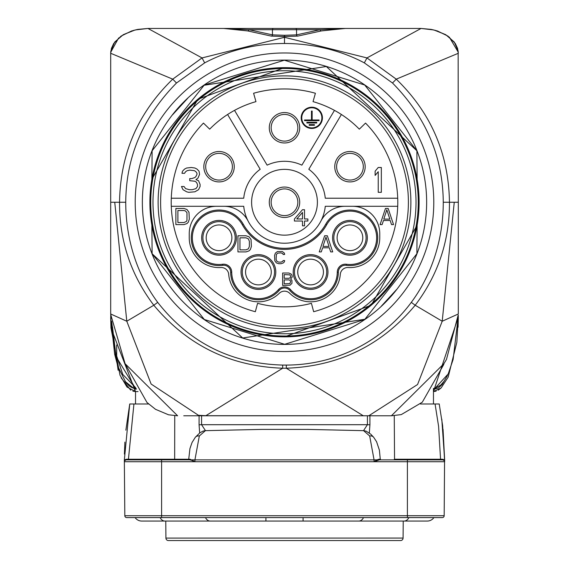 <?xml version="1.0" encoding="UTF-8"?>
<svg xmlns="http://www.w3.org/2000/svg" width="569" height="569" viewBox="0 0 569 569"><rect width="100%" height="100%" fill="white"/><g stroke="black" fill="none" stroke-linecap="round" stroke-linejoin="round"><path stroke-width="0.85" d="M290.652 281.47L290.396 280.673L289.102 279.884L284.187 279.884L284.187 283.846L289.877 283.582L290.652 281.47M294.429 218.973L302.502 209.705L304.522 209.705L304.522 218.973L307.879 218.973L307.879 221.035L304.522 221.035L304.522 225.843L302.502 225.843L302.502 221.035L294.429 221.035L294.429 218.973M196.461 182.286L194.911 181.227L189.733 180.7L189.733 178.588L191.803 178.588L194.911 177.528L195.942 176.475L196.981 174.363L196.981 173.303L195.942 171.717L194.392 170.664L189.733 170.131L187.151 170.664L185.601 171.717L184.562 173.303L181.973 173.303L182.493 171.191L184.562 169.078L186.632 168.019L191.291 167.492L194.911 168.019L196.981 169.078L199.043 171.191L199.563 174.363L198.012 178.061L195.942 179.64L198.531 180.7L200.082 184.399L200.082 186.511L198.531 189.683L194.911 191.796L188.702 192.322L186.632 191.796L183.012 189.683L181.461 186.511L184.043 186.511L185.601 188.624L189.221 189.683L192.322 189.683L195.942 188.624L197.493 186.511L197.493 184.399L196.461 182.286M132.876 391.152L135.529 391.579L135.529 403.99M276.378 254.464L276.121 259.478L276.897 261.327L278.703 262.124L281.036 262.124L282.843 261.327L283.106 260.538L284.656 260.538L284.393 261.854L283.362 262.914L281.036 263.703L278.703 263.703L276.378 262.914L274.827 260.801L274.571 255.517L275.346 253.141L277.416 251.555L282.331 251.555L284.393 253.141L284.656 254.464L283.106 254.464L282.843 253.667L281.036 252.878L277.672 253.141L276.378 254.464M291.947 280.41L291.947 283.319L290.14 285.169L282.637 285.432L282.637 273.013L288.846 273.013L291.172 274.073L291.947 275.133L292.21 276.982L290.652 279.094L291.947 280.41M448.194 373.925L435.036 388.314L433.457 388.471L433.457 391.579L458.301 317.089L458.073 327.239M434.752 388.364L433.464 391.579L441.11 387.966L448.166 377.133L456.843 342.275L458.301 316.001L453.13 359.452L448.201 373.918M441.217 387.859L438.279 390.17M436.131 391.152L433.471 391.579L433.471 403.99M325.987 237.145L322.957 246.42L329.01 246.42L325.987 237.145M209.684 129.163L203.467 123.089A113.281 113.281 0 0 0 255.339 311.72L257.579 303.32A104.589 104.589 0 0 0 311.421 303.32L313.661 311.72A113.281 113.281 0 0 0 365.533 123.089L359.316 129.163A104.589 104.589 0 0 0 313.035 101.631L315.411 93.266A113.281 113.281 0 0 0 253.589 93.266L255.965 101.631A104.589 104.589 0 0 0 209.684 129.163M434.752 389.089L438.336 388.001L442.163 384.537L447.497 375.398M330.696 251.911L329.344 247.792L322.623 247.792L321.279 251.911L319.259 251.911L324.643 235.772L327.331 235.772L332.709 251.911L330.696 251.911M443.834 363.755L391.394 415.783L205.843 415.697L282.679 368.221C230.331 366.344 187.372 345.347 153.815 305.24C130.806 274.863 119.383 240.531 119.547 202.251C120.265 153.836 137.997 112.797 172.741 79.155L202.038 57.924L284.5 37.298L366.962 57.924L396.259 79.155C430.996 112.797 448.728 153.829 449.453 202.251L458.308 202.251L458.145 50.997L454.254 42.014L445.719 34.673L433.877 29.965L421.06 28.45L432.504 29.652M435.143 30.292L445.776 34.709M449.311 37.099L458.273 52.241M321.869 117.833A10.057 10.057 0 0 0 311.812 107.776A10.057 10.057 0 0 0 301.755 117.833A10.057 10.057 0 0 0 311.812 127.89A10.057 10.057 0 0 0 321.869 117.833M311.478 111.055L312.146 111.055L312.146 119.995L319.074 119.995L319.074 120.664L304.55 120.664L304.55 119.995L311.478 119.995L311.478 111.055M306.876 122.307L316.748 122.307L316.748 122.975L306.876 122.975L306.876 122.307M309.202 124.611L314.422 124.611L314.422 125.287L309.202 125.287L309.202 124.611M284.187 274.599L284.187 278.298L289.102 278.298L290.396 277.508L290.652 276.185L289.877 274.863L284.187 274.599M239.962 249.855L246.014 249.855L248.369 248.824L249.378 246.42L249.378 241.27L248.369 238.866L246.014 237.835L239.962 237.835L239.962 249.855M110.699 318.235L110.962 327.915L110.763 314.017L110.699 318.235L118.139 370.27M121.161 377.837L130.685 390.149M110.692 314.045L110.699 53.28A16.586 16.586 0 0 1 110.855 50.997L114.746 42.014L123.281 34.673L135.123 29.965L147.94 28.45L271.975 28.45M115.379 354.359L114.682 354.359L115.379 354.359L115.856 355.874L111.652 321.272M116.673 345.013L116.673 355.874L115.72 355.874M122.776 374.388L116.645 355.881M135.507 387.553L122.74 374.402M135.927 388.243A2.482 0.832 -89.6 0 1 135.571 388.471L114.682 354.359L110.735 318.235L111.552 318.227M183.751 415.783L368.904 415.783M205.864 415.69L198.951 415.32L198.951 415.783M269.293 202.251A15.207 15.207 0 0 0 284.5 217.465A15.207 15.207 0 0 0 299.707 202.251A15.207 15.207 0 0 0 284.5 187.045A15.207 15.207 0 0 0 269.293 202.251M271.157 202.251A13.343 13.343 0 0 0 284.5 215.601A13.343 13.343 0 0 0 297.843 202.251A13.343 13.343 0 0 0 284.5 188.908A13.343 13.343 0 0 0 271.157 202.251M151.809 185.295L151.866 179.313A134.604 134.604 0 0 1 417.134 179.313L417.191 185.295M157.89 247.942L151.866 225.196A134.604 134.604 0 0 1 151.866 179.313L152.115 150.764L204.278 85.03L284.329 60.207L364.686 85.001L416.885 150.764L417.134 179.313A134.604 134.604 0 0 1 284.5 336.855A134.604 134.604 0 0 1 151.866 225.196L151.809 219.207M173.936 113.075L187.706 98.295L172.571 114.796M203.944 85.258L326.343 66.509L416.885 150.764L364.686 85.001L284.329 60.207L204.278 85.03L152.115 150.764L204.278 85.03L284.329 60.207L364.686 85.001L416.885 150.764L326.343 66.509L203.944 85.258L326.343 66.509L416.885 150.764L326.343 66.509L203.944 85.258L326.343 66.509L416.885 150.764L364.686 85.001L284.329 60.207L204.278 85.03L152.115 150.764L204.278 85.03L284.329 60.207L364.686 85.001L416.885 150.764L326.314 66.502L203.894 85.293M365.106 319.216L242.686 338.007L152.115 253.746L204.314 319.508L284.671 344.302L364.722 319.479L416.885 253.746L417.191 219.207M417.134 225.196L371.144 305.261L284.5 336.855L261.015 334.792M365.056 319.252L242.657 338L152.115 253.746L204.314 319.508L284.671 344.302L364.722 319.479L416.885 253.746L364.722 319.479L284.671 344.302L204.314 319.508L152.115 253.746L242.657 338L365.056 319.252L242.657 338L152.115 253.746L204.314 319.508L284.671 344.302L364.722 319.479L416.885 253.746L364.722 319.479L284.671 344.302L204.314 319.508L152.115 253.746L242.657 338L365.056 319.252L242.657 338L152.115 253.746L151.866 225.196M418.265 202.251A133.765 133.765 0 0 1 284.5 336.023A133.765 133.765 0 0 1 150.735 202.251A133.765 133.765 0 0 1 284.5 68.486A133.765 133.765 0 0 1 418.265 202.251M152.99 202.251A131.51 131.51 0 0 0 284.5 333.761A131.51 131.51 0 0 0 416.01 202.251A131.51 131.51 0 0 0 284.5 70.748A131.51 131.51 0 0 0 152.99 202.251M125.088 363.669L146.973 402.475L155.515 409.31L168.559 414.801L177.606 415.783L125.159 363.755M110.763 314.7L125.08 363.634M396.429 289.713L381.294 306.214L396.429 289.713M443.265 202.251L449.453 202.251C449.617 240.531 438.194 274.863 415.185 305.24C381.628 345.347 338.676 366.344 286.321 368.221L286.321 365.07L282.679 365.07C231.042 363.627 189.385 342.723 157.698 302.367A170.017 152.883 107.9 0 1 125.735 202.251C126.09 156.802 143.011 117.058 176.497 83.003L204.669 62.875A134.056 101.175 -5.4 0 1 284.5 43.486A134.056 101.168 5.4 0 1 364.331 62.875L392.503 83.003C425.989 117.058 442.91 156.802 443.265 202.251A170.01 152.876 72.1 0 1 411.302 302.367A149.441 142.015 -22 0 1 286.321 365.07M416.885 253.746L364.722 319.479L284.671 344.302L204.314 319.508L152.115 253.746M151.866 179.313L197.856 99.248L284.5 67.647L307.985 69.717M411.11 156.56L417.134 179.313M152.115 150.764L204.278 85.03L284.329 60.207L364.686 85.001L416.885 150.764M230.765 173.083A13.343 13.343 0 0 0 222.323 153.779A13.343 13.343 0 0 0 205.694 166.71A13.343 13.343 0 0 0 230.765 173.083M203.83 166.71A15.207 15.207 0 0 0 219.037 181.916A15.207 15.207 0 0 0 234.25 166.71A15.207 15.207 0 0 0 219.037 151.503A15.207 15.207 0 0 0 203.83 166.71M296.783 218.973L302.502 218.973L302.502 212.45L296.783 218.973M322.424 117.833A10.612 10.612 0 0 0 311.812 107.221A10.612 10.612 0 0 0 301.2 117.833A10.612 10.612 0 0 0 311.812 128.452A10.612 10.612 0 0 0 322.424 117.833M269.293 127.769A15.207 15.207 0 0 0 284.5 142.975A15.207 15.207 0 0 0 299.707 127.769A15.207 15.207 0 0 0 284.5 112.555A15.207 15.207 0 0 0 269.293 127.769M284.5 114.419A13.343 13.343 0 0 0 271.157 127.769A13.343 13.343 0 0 0 284.5 141.112A13.343 13.343 0 0 0 297.843 127.769A13.343 13.343 0 0 0 284.5 114.419M126.126 459.859L124.661 460.691M124.433 461.167L124.355 461.715L124.412 461.16M114.682 354.359L117.883 366.393L125.891 382.532L129.59 386.23L132.314 387.809L136.062 388.471M116.012 355.874L112.598 327.915L110.962 327.915L120.031 375.284L126.979 387.027L135.529 391.579A2.482 0.846 -90 0 1 134.675 389.089L125.024 381.372M138.054 391.579L135.529 391.579L110.955 327.915M223.709 28.45L248.873 29.695L272.451 29.695L272.451 34.865L248.873 29.695A1.245 1.202 -80.3 0 1 247.7 30.932L223.709 28.45L421.06 28.45L366.962 57.924L364.331 62.875M321.3 30.932L345.291 28.45L320.127 29.695A1.245 1.202 -99.7 0 0 321.3 30.932L297.687 36.103L284.5 36.53L271.306 36.103L247.7 30.932M234.528 110.372L267.124 165.152A40.968 40.968 0 0 1 301.876 165.152L334.472 110.372M443.912 363.669L443.678 364.665M443.92 363.634L446.466 359.452L458.187 315.02L458.301 316.001L458.187 315.02M349.558 28.45L349.956 28.45M300.596 28.45L297.964 28.45M216.12 28.45L207.678 28.45M360.611 28.45L350.205 28.45M317.395 202.251A32.895 32.895 0 0 1 284.5 235.153A32.895 32.895 0 0 1 251.605 202.251A32.895 32.895 0 0 1 284.5 169.356A32.895 32.895 0 0 1 317.395 202.251M204.669 62.875L202.038 57.924L147.94 28.45L136.496 29.652M133.857 30.292L123.224 34.709M118.644 37.952L110.727 52.241M273.653 28.45A1.245 1.202 -90 0 0 272.451 29.695L320.127 29.695L296.549 34.865L284.5 35.292L272.451 34.865A1.245 1.202 -75.3 0 1 271.306 36.103M454.254 202.251L442.213 321.236L458.308 313.981L458.308 202.251M363.143 415.69L286.321 368.221L282.679 368.221L282.679 365.07M125.735 202.251L110.692 202.251M135.216 202.251A149.284 149.284 0 0 1 284.5 52.967A149.284 149.284 0 0 1 433.784 202.251A149.284 149.284 0 0 1 284.5 351.535A149.284 149.284 0 0 1 135.216 202.251M284.5 60.108A142.143 142.143 0 0 1 426.643 202.251A142.143 142.143 0 0 1 284.5 344.401A142.143 142.143 0 0 1 142.357 202.251A142.143 142.143 0 0 1 284.5 60.108M410.882 202.251A126.382 126.382 0 0 0 284.5 75.876A126.382 126.382 0 0 0 158.118 202.251A126.382 126.382 0 0 0 284.5 328.633A126.382 126.382 0 0 0 410.882 202.251M160.6 202.251A123.9 123.9 0 0 1 284.5 78.358A123.9 123.9 0 0 1 408.4 202.251A123.9 123.9 0 0 1 284.5 326.151A123.9 123.9 0 0 1 160.6 202.251M227.593 114.497L260.189 169.278A40.968 40.968 0 0 0 243.731 198.218L171.29 198.218M397.71 206.291L325.269 206.291A40.968 40.968 0 0 1 243.731 206.291L171.29 206.291M397.71 198.218L325.269 198.218A40.968 40.968 0 0 0 308.811 169.278L341.407 114.497M346.414 264.251L346.272 265.318A6.992 6.992 0 0 0 338.349 272.252L337.275 272.252A8.073 8.073 0 0 1 346.414 264.251A26.693 26.693 0 0 0 376.65 237.799A26.693 26.693 0 0 0 326.698 224.712L325.76 224.179A47.341 47.341 0 0 1 243.24 224.179A27.767 27.767 0 0 0 191.269 237.799A27.767 27.767 0 0 0 222.728 265.318A6.992 6.992 0 0 1 230.651 272.252A27.767 27.767 0 0 0 279.251 290.375A6.992 6.992 0 0 1 289.749 290.375A27.767 27.767 0 0 0 338.349 272.252M346.272 265.318A27.767 27.767 0 0 0 377.724 237.799A27.767 27.767 0 0 0 325.76 224.179M345.163 206.291A27.312 27.312 0 0 0 320.895 221.064M248.105 221.064A27.312 27.312 0 0 0 223.837 206.291M334.75 166.71A15.207 15.207 0 0 0 349.963 181.916A15.207 15.207 0 0 0 365.17 166.71A15.207 15.207 0 0 0 349.963 151.503A15.207 15.207 0 0 0 334.75 166.71M381.337 192.322L378.229 192.322L378.229 171.717L375.127 175.416L375.127 171.191L378.229 167.492L381.337 167.492L381.337 192.322M336.613 166.71A13.343 13.343 0 0 0 353.242 179.648A13.343 13.343 0 0 0 361.692 160.344A13.343 13.343 0 0 0 336.613 166.71M205.48 430.662L201.575 424.709L367.425 424.709L367.425 415.783M363.513 430.662L367.425 424.709L369.928 424.787L369.914 415.783M261.747 429.403L308.519 429.417M216.554 206.291A27.312 27.312 0 0 0 189.242 233.603L189.242 237.799A29.794 29.794 0 0 0 220.836 267.537A7.447 7.447 0 0 1 228.71 274.379A29.794 29.794 0 0 0 279.279 293.291A7.447 7.447 0 0 1 289.721 293.291A29.794 29.794 0 0 0 340.29 274.379A7.447 7.447 0 0 1 348.164 267.537A29.794 29.794 0 0 0 379.758 237.799L379.758 233.603A27.312 27.312 0 0 0 352.446 206.291M388.165 208.46L393.542 224.599L391.522 224.599L390.178 220.48L383.456 220.48L382.112 224.599L380.092 224.599L385.469 208.46L388.165 208.46M183.943 208.46L186.966 209.492L188.986 212.237L189.321 219.108L188.311 222.195L186.966 223.567L183.943 224.599L175.871 224.599L175.871 208.46L183.943 208.46M389.843 219.108L386.813 209.833L383.791 219.108L389.843 219.108M183.943 210.523L177.891 210.523L177.891 222.543L183.943 222.543L186.298 221.512L186.966 220.48L186.966 212.578L185.288 210.864L183.943 210.523M230.651 272.252L231.725 272.252A26.693 26.693 0 0 0 278.447 289.664A8.073 8.073 0 0 1 290.553 289.664A26.693 26.693 0 0 0 337.275 272.252M231.725 272.252A8.073 8.073 0 0 0 222.586 264.251L222.728 265.318M326.698 224.712A48.415 48.415 0 0 1 242.302 224.712A26.693 26.693 0 0 0 192.35 237.799A26.693 26.693 0 0 0 222.586 264.251M246.014 235.772L249.044 236.804L251.057 239.549L251.391 246.42L250.388 249.507L249.044 250.879L246.014 251.911L237.949 251.911L237.949 235.772L246.014 235.772M236.419 237.799A17.383 17.383 0 0 1 219.037 255.175A17.383 17.383 0 0 1 201.661 237.799A17.383 17.383 0 0 1 219.037 220.416A17.383 17.383 0 0 1 236.419 237.799M235.175 237.799A16.138 16.138 0 0 1 219.037 253.938A16.138 16.138 0 0 1 202.898 237.799A16.138 16.138 0 0 1 219.037 221.654A16.138 16.138 0 0 1 235.175 237.799M207.749 243.93A12.852 12.852 0 0 1 212.906 226.505A12.852 12.852 0 0 1 230.331 231.668A12.852 12.852 0 0 1 225.168 249.087A12.852 12.852 0 0 1 207.749 243.93M199.669 432.973L199.072 424.787L201.575 424.709L201.575 415.783M367.339 237.799A17.383 17.383 0 0 1 349.963 255.175A17.383 17.383 0 0 1 332.581 237.799A17.383 17.383 0 0 1 349.963 220.416A17.383 17.383 0 0 1 367.339 237.799M366.102 237.799A16.138 16.138 0 0 1 349.963 253.938A16.138 16.138 0 0 1 333.825 237.799A16.138 16.138 0 0 1 349.963 221.654A16.138 16.138 0 0 1 366.102 237.799M337.111 237.799A12.852 12.852 0 0 1 353.121 225.345A12.852 12.852 0 0 1 349.963 250.644A12.852 12.852 0 0 1 337.111 237.799M327.964 272.025A17.383 17.383 0 0 1 310.589 289.408A17.383 17.383 0 0 1 293.206 272.025A17.383 17.383 0 0 1 310.589 254.642A17.383 17.383 0 0 1 327.964 272.025M294.45 272.025A16.138 16.138 0 0 1 310.589 255.886A16.138 16.138 0 0 1 326.727 272.025A16.138 16.138 0 0 1 310.589 288.163A16.138 16.138 0 0 1 294.45 272.025M323.434 272.025A12.852 12.852 0 0 1 315.084 284.059A12.852 12.852 0 0 1 297.736 272.025A12.852 12.852 0 0 1 310.589 259.172A12.852 12.852 0 0 1 323.434 272.025M444.176 515.734L444.176 515.72A1.863 1.863 0 0 1 442.312 517.584L407.397 517.584L407.397 515.72L444.176 515.72L444.567 461.167M444.339 460.691L442.789 459.859L394.552 459.859L394.26 415.69M241.036 272.025A17.383 17.383 0 0 1 258.411 254.642A17.383 17.383 0 0 1 275.794 272.025A17.383 17.383 0 0 1 258.411 289.408A17.383 17.383 0 0 1 241.036 272.025M274.55 272.025A16.138 16.138 0 0 1 258.411 288.163A16.138 16.138 0 0 1 242.273 272.025A16.138 16.138 0 0 1 258.411 255.886A16.138 16.138 0 0 1 274.55 272.025M253.916 284.059A12.852 12.852 0 0 1 246.377 267.522A12.852 12.852 0 0 1 262.914 259.99A12.852 12.852 0 0 1 270.453 276.527A12.852 12.852 0 0 1 253.916 284.059M444.645 459.716L441.8 419.189L444.645 459.859L444.645 461.715L443.87 459.844A0.619 0.498 -49 0 0 444.005 460.314L442.789 459.859A1.863 1.863 0 0 1 444.645 461.715L442.639 425.683L439.218 403.99M125.863 430.178L129.739 403.983L124.355 459.859L129.739 403.983L133.935 403.99L130.073 403.99M148.573 403.99L133.935 403.99L128.438 459.24L174.662 459.24L174.74 415.69M439.268 403.99L420.427 403.99M131.375 459.859L132.492 459.859M126.61 459.24A0.619 0.398 -90 0 1 126.211 459.859A1.863 1.863 0 0 0 124.355 461.715L124.824 515.734L161.603 515.72L161.603 461.715L194.918 461.715L194.925 459.859L191.917 459.844L191.611 460.307L194.918 461.715L190.146 459.247L174.662 459.24L174.448 459.859L128.224 459.859L128.438 459.24L126.61 459.24L124.355 459.859L124.355 461.715L161.603 461.715L161.603 459.859L139.874 459.859M124.888 442.113L124.412 454.062M190.146 459.247A0.619 0.477 -90 0 1 189.669 459.859L188.097 459.859L188.723 459.247L189.939 448.592L192.045 442.504L195.338 437.269A6.209 4.58 39.5 0 1 195.338 437.269L195.338 437.269A6.209 4.58 39.5 0 1 199.328 435.975L205.402 430.662L261.79 429.403M307.217 429.403L363.605 430.662L369.672 435.975L374.068 459.859L194.925 459.859L199.328 435.975M379.978 459.859L380.903 459.859L380.277 459.247L378.854 459.247A0.619 0.477 -90 0 0 379.331 459.859L374.082 461.715L377.083 459.844L377.389 460.307M378.854 459.247L377.083 459.844L374.068 459.859L374.082 461.715L444.645 461.715L444.645 459.859L444.645 461.715A1.863 1.863 0 0 0 442.789 459.859A1.863 1.863 0 0 1 444.645 461.715M442.71 459.859L379.95 459.859M379.324 459.859L379.928 459.859M385.675 459.859L392.034 459.859M126.688 517.584A1.863 1.863 0 0 1 124.824 515.734A1.863 1.863 0 0 0 126.688 517.584L407.397 517.584M138.793 517.584L184.413 517.584L138.793 517.584M164.825 521.062A8.073 5.704 90 0 1 160.131 517.584L205.48 517.584A8.073 5.704 90 0 0 210.174 521.062L141.731 521.062A8.073 8.073 0 0 1 135.095 517.584A8.073 8.073 0 0 0 141.731 521.062A8.073 8.073 0 0 1 135.095 517.584M435.406 459.859L438.123 459.859M161.603 517.584L161.603 515.72L407.397 515.734L407.397 461.715L427.262 461.715L407.397 461.715L407.397 459.859L404.289 459.859M426.181 459.859L430.121 459.859M191.611 460.307L189.669 459.859L126.211 459.859A1.863 1.863 0 0 0 124.355 461.715L125.13 459.844A0.619 0.498 -131 0 1 124.995 460.314L125.002 460.307M188.979 459.859L189.676 459.859M394.338 459.24L440.562 459.24L438.599 426.38L435.065 403.99M369.331 432.973L369.928 424.787M443.038 429.275L444.645 459.859L442.39 459.24A0.619 0.398 -90 0 0 442.789 459.859L442.966 459.866M369.672 435.975A6.209 4.58 -39.5 0 1 373.662 437.269L373.662 437.269A6.209 4.58 -39.5 0 1 373.684 437.291M141.105 459.859L142.826 459.859M433.905 517.584A8.073 8.073 0 0 1 427.269 521.062A8.073 8.073 0 0 0 433.905 517.584A8.073 8.073 0 0 1 427.269 521.062A8.073 8.073 0 0 0 433.905 517.584M165.92 538.089L403.08 538.068A2.482 2.482 0 0 1 400.597 540.55L168.403 540.55A2.482 2.482 0 0 1 165.92 538.089L165.771 521.062M403.08 538.068L403.229 521.062M174.64 540.55L394.36 540.55M112.598 327.915L112.555 327.04M110.763 314.017L126.787 321.236L151.119 384.039L198.951 415.626M368.904 415.697L417.561 384.516L442.213 321.236L415.185 305.24L411.302 302.367M126.211 459.859A1.863 1.863 0 0 0 124.355 461.715A1.863 1.863 0 0 1 126.211 459.859M136.446 389.089L134.675 389.089M176.497 83.003L172.741 79.155L110.692 53.28L111.424 48.408L113.686 43.536L121.033 36.11L131.56 30.982L137.776 29.396L147.94 28.45M284.5 35.292L284.5 43.486M297.687 36.103A1.245 1.202 -104.8 0 1 296.549 34.865L296.549 29.695A1.245 1.202 -90 0 0 295.347 28.45M392.503 83.003L396.259 79.155L458.308 53.28L457.576 48.408L455.314 43.536L447.959 36.11L437.447 30.982L431.224 29.396L421.06 28.45M114.746 202.251L126.787 321.236L153.815 305.24L157.698 302.367M290.553 289.664L289.749 290.375M278.447 289.664L279.251 290.375M242.302 224.712L243.24 224.179M199.072 424.787L199.086 415.783M194.918 461.715L374.082 461.715M363.513 517.584A8.073 5.704 90 0 1 358.826 521.062L210.174 521.062M408.869 517.584A8.073 5.704 90 0 1 404.175 521.062L358.826 521.062M303.085 517.584L303.085 521.062M265.915 517.584L265.915 521.062M442.39 459.24L440.562 459.24L440.776 459.859M391.394 415.783L401.259 414.609L422.305 402.198L443.706 364.587M435.029 388.314L440.79 385.071L444.076 381.244L447.405 375.583M350.845 28.45L352.019 28.45M362.425 28.45L363.001 28.45M308.27 429.417L307.246 429.403M195.338 437.269L199.925 432.781L203.161 431.053L205.402 430.662M380.277 459.247L379.388 450.122L376.578 441.736L373.662 437.269L370.803 434.218L366.237 431.188L363.605 430.662M404.175 521.062L427.269 521.062"/></g></svg>
